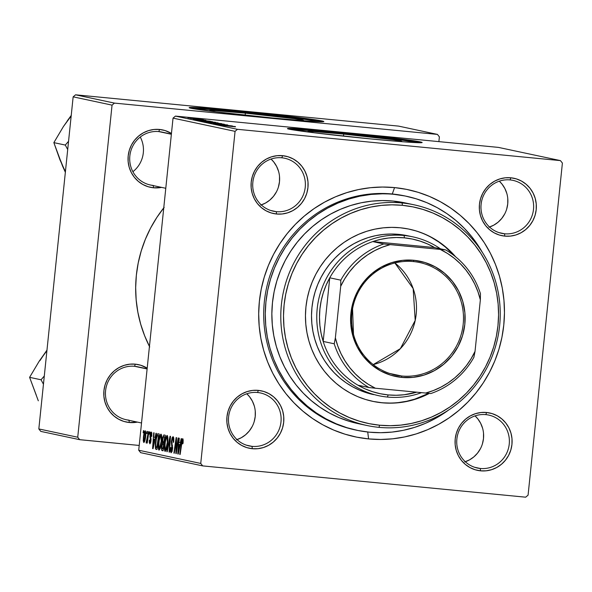 <?xml version="1.0" encoding="UTF-8"?>
<svg xmlns="http://www.w3.org/2000/svg" width="592" height="592" viewBox="0 0 592 592"><rect width="100%" height="100%" fill="white"/><g stroke="black" fill="none" stroke-linecap="round" stroke-linejoin="round"><path stroke-width="0.89" d="M245.384 113.153L245.177 115.188L245.384 113.153L294.446 118.696L303.415 120.309L300.344 120.487A47.301 1.236 -174.1 0 0 303.452 120.361L303.452 120.361A47.301 1.236 -174.1 0 0 245.384 113.153A47.301 1.236 -174.1 0 0 209.353 110.637L209.353 110.637A47.301 1.236 -174.1 0 0 212.38 111.392L209.931 110.512L216.272 110.704L245.384 113.153M321.574 121.782A67.695 1.769 5.9 0 0 240.633 112.14L240.729 111.244A67.695 1.769 -174.1 0 1 323.839 121.56A67.695 1.769 -174.1 0 1 272.268 117.963L305.983 120.923L323.017 121.752L323.72 121.649L323.195 121.249L317.63 120.169L297.095 117.371L228.26 110.068L199.053 107.744L189.211 107.729L215.895 111.829L272.268 117.963A67.695 1.769 -174.1 0 1 189.159 107.648A67.695 1.769 -174.1 0 1 240.729 111.244L240.633 112.14A67.695 1.769 5.9 0 0 191.334 108.321M310.689 132.342A47.301 1.236 -174.1 0 1 307.662 131.587A47.301 1.236 -174.1 0 1 343.693 134.103L343.486 136.138L343.693 134.103L392.755 139.645L401.724 141.251L398.653 141.429A47.301 1.236 -174.1 0 0 401.761 141.31L401.761 141.318A47.301 1.236 -174.1 0 0 343.693 134.103L314.581 131.653L308.24 131.454L310.682 132.342M419.883 142.731A67.695 1.769 5.9 0 0 338.942 133.089L339.031 132.194A67.695 1.769 -174.1 0 1 422.148 142.509A67.695 1.769 -174.1 0 1 370.577 138.913L404.292 141.873L421.326 142.702L422.089 142.428L421.504 142.191L418.411 141.532L395.404 138.321L320.709 130.492L294.194 128.516L287.52 128.671L314.204 132.778L370.577 138.913A67.695 1.769 -174.1 0 1 287.468 128.59A67.695 1.769 -174.1 0 1 339.031 132.194L338.942 133.089A67.695 1.769 5.9 0 0 289.636 129.271M485.832 414.629A27.077 26.3 102 0 0 456.869 439.012A27.077 26.3 102 0 0 480.267 468.479L480.563 470.832A29.334 28.49 -78 0 1 455.211 438.916A29.334 28.49 -78 0 1 486.594 412.491L485.832 414.629A27.077 26.3 -78 0 1 488.696 415.066A27.077 26.3 -78 0 1 509.046 445.569A27.077 26.3 -78 0 1 480.267 468.479A27.077 26.3 -78 0 1 477.411 468.035A27.077 26.3 -78 0 1 457.061 437.54A27.077 26.3 -78 0 1 485.832 414.629L486.594 412.491L481 412.52L475.509 413.66L470.322 415.88L465.652 419.092L461.664 423.169L458.519 427.964L456.343 433.277L455.211 438.916L455.167 444.659L456.217 450.29L458.312 455.588L461.383 460.347L465.312 464.394L469.937 467.562L475.087 469.737L480.563 470.832L486.158 470.81L491.649 469.663L496.829 467.443L501.505 464.232L505.487 460.154L508.632 455.366L510.815 450.053L511.947 444.414L511.991 438.672L510.94 433.041L508.839 427.742L505.768 422.984L501.846 418.936L497.221 415.769L492.07 413.593L486.594 412.491A29.334 28.49 -78 0 1 511.947 444.414A29.334 28.49 -78 0 1 480.563 470.832L480.267 468.479L474.614 467.273L480.267 468.479A27.077 26.3 102 0 0 509.238 444.089A27.077 26.3 102 0 0 485.832 414.629M257.572 392.511A27.077 26.3 102 0 0 228.608 416.901A27.077 26.3 102 0 0 252.007 446.361L252.303 448.714A29.334 28.49 -78 0 1 226.951 416.798A29.334 28.49 -78 0 1 258.334 390.38L257.572 392.511A27.077 26.3 -78 0 1 260.436 392.947A27.077 26.3 -78 0 1 280.786 423.45A27.077 26.3 -78 0 1 252.007 446.361A27.077 26.3 -78 0 1 249.151 445.917A27.077 26.3 -78 0 1 228.801 415.421A27.077 26.3 -78 0 1 257.572 392.511L258.334 390.38L252.74 390.402L247.249 391.549L242.061 393.769L237.392 396.98L233.403 401.058L230.266 405.846L228.083 411.159L226.951 416.798L226.906 422.54L227.957 428.171L230.059 433.47L233.13 438.228L237.052 442.276L241.677 445.443L246.827 447.619L252.303 448.714L257.897 448.692L263.388 447.552L268.576 445.332L273.245 442.12L277.234 438.036L280.371 433.248L282.554 427.935L283.686 422.296L283.731 416.553L282.68 410.922L280.578 405.624L277.507 400.865L273.585 396.818L268.96 393.65L263.81 391.475L258.334 390.38A29.334 28.49 -78 0 1 283.686 422.296A29.334 28.49 -78 0 1 252.303 448.714L252.007 446.361L246.353 445.154L252.007 446.361A27.077 26.3 102 0 0 280.978 421.97A27.077 26.3 102 0 0 257.572 392.511M281.829 157.798A27.077 26.3 102 0 0 252.858 182.188A27.077 26.3 102 0 0 276.264 211.655L276.56 214.008A29.334 28.49 -78 0 1 251.208 182.092A29.334 28.49 -78 0 1 282.584 155.666L281.829 157.798A27.077 26.3 -78 0 1 284.693 158.242A27.077 26.3 -78 0 1 305.043 188.744A27.077 26.3 -78 0 1 276.264 211.655A27.077 26.3 -78 0 1 273.4 211.211A27.077 26.3 -78 0 1 253.05 180.708A27.077 26.3 -78 0 1 281.829 157.798L282.584 155.666L276.997 155.696L271.499 156.836L266.319 159.056L261.642 162.267L257.661 166.345L254.516 171.14L252.34 176.453L251.208 182.092L251.163 187.834L252.207 193.466L254.308 198.757L257.379 203.522L261.309 207.563L265.934 210.737L271.084 212.913L276.56 214.008L282.147 213.986L287.645 212.839L292.825 210.619L297.502 207.407L301.483 203.33L304.628 198.542L306.811 193.229L307.944 187.59L307.988 181.848L306.937 176.216L304.836 170.918L301.765 166.16L297.843 162.112L293.218 158.945L288.067 156.769L282.584 155.666A29.334 28.49 -78 0 1 307.944 187.59A29.334 28.49 -78 0 1 276.56 214.008L276.264 211.655L270.611 210.449L276.264 211.655A27.077 26.3 102 0 0 305.235 187.264A27.077 26.3 102 0 0 281.829 157.798M510.089 179.916A27.077 26.3 102 0 0 481.118 204.307A27.077 26.3 102 0 0 504.525 233.773L504.821 236.127A29.334 28.49 -78 0 1 479.461 204.21A29.334 28.49 -78 0 1 510.844 177.785L510.089 179.916A27.077 26.3 -78 0 1 512.953 180.36A27.077 26.3 -78 0 1 533.303 210.856A27.077 26.3 -78 0 1 504.525 233.773A27.077 26.3 -78 0 1 501.661 233.329A27.077 26.3 -78 0 1 481.311 202.827A27.077 26.3 -78 0 1 510.089 179.916L510.844 177.785L505.257 177.807L499.759 178.954L494.579 181.174L489.902 184.386L485.921 188.463L482.776 193.251L480.593 198.572L479.461 204.21L479.424 209.953L480.467 215.577L482.569 220.875L485.64 225.641L489.562 229.681L494.194 232.856L499.345 235.031L504.821 236.127L510.408 236.104L515.906 234.957L521.086 232.737L525.763 229.526L529.744 225.448L532.889 220.661L535.064 215.34L536.204 209.701L536.241 203.959L535.198 198.335L533.096 193.036L530.025 188.271L526.096 184.23L521.471 181.056L516.32 178.88L510.844 177.785A29.334 28.49 -78 0 1 536.204 209.701A29.334 28.49 -78 0 1 504.821 236.127L504.525 233.773L498.871 232.567L504.525 233.773A27.077 26.3 102 0 0 533.496 209.383A27.077 26.3 102 0 0 510.089 179.916M164.465 132.793A27.077 26.3 102 0 0 158.811 131.587L159.566 129.456A29.334 28.49 -78 0 1 171.451 133.459L165.05 130.551L159.566 129.456L153.979 129.478L148.481 130.625L143.301 132.845L138.624 136.056L134.643 140.134L131.498 144.922L129.322 150.242L128.19 155.874L128.146 161.623L129.189 167.247L131.291 172.546L134.362 177.311L138.291 181.352L142.916 184.526L148.067 186.702L153.543 187.797L153.269 185.614L153.543 187.797A29.334 28.49 -78 0 1 128.19 155.874A29.334 28.49 -78 0 1 159.566 129.456L158.811 131.587A27.077 26.3 102 0 0 129.84 155.977A27.077 26.3 102 0 0 153.247 185.437A27.077 26.3 -78 0 1 150.383 185A27.077 26.3 -78 0 1 130.033 154.497A27.077 26.3 -78 0 1 158.811 131.587A27.077 26.3 -78 0 1 161.675 132.031L171.384 134.095M140.208 367.499A27.077 26.3 102 0 0 134.554 366.293L135.316 364.161A29.334 28.49 -78 0 1 147.193 368.165L140.792 365.257L135.316 364.161L129.722 364.191L124.231 365.331L119.044 367.551L114.374 370.762L110.386 374.84L107.248 379.635L105.065 384.948L103.933 390.587L103.889 396.329L104.939 401.961L107.041 407.252L110.112 412.017L114.034 416.058L118.659 419.232L123.809 421.408L129.285 422.503L129.012 420.32L129.285 422.503A29.334 28.49 -78 0 1 103.933 390.587A29.334 28.49 -78 0 1 135.316 364.161L134.554 366.293A27.077 26.3 102 0 0 105.591 390.683A27.077 26.3 102 0 0 128.989 420.15A27.077 26.3 -78 0 1 126.133 419.706A27.077 26.3 -78 0 1 105.783 389.203A27.077 26.3 -78 0 1 134.554 366.293A27.077 26.3 -78 0 1 137.418 366.737L147.127 368.809M405.712 196.115A119.599 116.158 102 0 0 392.289 193.991L382.469 193.799L371.066 194.428L359.758 196.196L348.666 199.09L337.891 203.086L327.539 208.14L317.704 214.215L308.484 221.238L299.966 229.141L292.241 237.866L285.366 247.308L279.424 257.387L274.466 268.006L270.537 279.061L267.68 290.443L265.919 302.046L265.268 313.753L265.741 325.459L267.332 337.048L270.019 348.407L273.778 359.425L278.58 370.007L284.375 380.034L291.101 389.418L298.701 398.076L307.1 405.905L316.217 412.853L325.963 418.833L336.241 423.805L346.956 427.705L358.005 430.502L369.282 432.175L380.678 432.7L392.082 432.079L403.389 430.31L414.481 427.409L425.256 423.413L435.616 418.359L448.669 409.997A119.599 116.158 -78 0 1 369.282 432.175A119.599 116.158 -78 0 1 356.65 430.221L355.074 429.888A119.599 116.158 -78 0 1 265.194 295.179A119.599 116.158 -78 0 1 392.289 193.991L394.561 187.597A126.37 122.729 -78 0 1 503.777 325.089A126.37 122.729 -78 0 1 368.587 438.909L380.634 439.464L392.681 438.805L404.625 436.933L416.346 433.877L427.727 429.651L438.672 424.309L449.062 417.9L458.807 410.478L467.798 402.123L475.968 392.91L483.227 382.928L489.51 372.279L494.749 361.061L498.901 349.376L501.92 337.351L503.777 325.089L504.465 312.717L503.962 300.351L502.29 288.104L499.448 276.101L495.467 264.461L490.398 253.287L484.278 242.69L477.167 232.774L469.138 223.628L460.265 215.347L450.63 208.014L440.337 201.694L429.474 196.44L418.152 192.319L406.475 189.359L394.561 187.597L382.521 187.042L370.474 187.701L358.53 189.566L346.808 192.629L335.42 196.847L324.483 202.19L314.086 208.606L304.347 216.028L295.349 224.383L287.179 233.596L279.92 243.578L273.645 254.227L268.405 265.445L264.254 277.123L261.235 289.148L259.37 301.409L258.689 313.782L259.185 326.155L260.865 338.395L263.706 350.397L267.68 362.045L272.749 373.219L278.869 383.816L285.98 393.732L294.009 402.871L302.882 411.151L312.517 418.492L322.81 424.812L333.673 430.058L344.995 434.18L356.673 437.14L368.587 438.909L367.728 432.012L368.587 438.909A126.37 122.729 -78 0 1 259.37 301.409A126.37 122.729 -78 0 1 394.561 187.597L392.289 193.991A119.599 116.158 102 0 0 265.127 295.593A119.599 116.158 102 0 0 355.859 430.051M173.034 118.126L235.068 131.35L200.747 463.44L138.713 450.223L173.034 118.126L175.447 116.099L498.412 147.393L560.446 160.61L237.481 129.315L175.447 116.099L498.412 147.393L560.446 160.61L562.4 163.066L528.079 495.156L525.666 497.191L202.701 465.897L140.667 452.673L138.713 450.223L173.034 118.126L175.447 116.099L237.481 129.315L560.446 160.61L562.4 163.066L528.079 495.156L525.666 497.191L202.701 465.897L200.747 463.44L235.068 131.35L237.481 129.315L235.068 131.35L173.034 118.126M149.598 431.901L149.273 434.121L149.665 434.21L149.976 431.982L149.598 431.901L149.273 434.121L149.665 434.21L149.976 431.982L149.598 431.901M147.016 431.346L146.698 433.573L147.09 433.655L147.401 431.427L147.016 431.346L146.698 433.573L147.09 433.655L147.401 431.427L147.016 431.346M161.017 434.128C159.833 434.987 158.982 437.917 158.471 442.905L158.863 442.942L158.471 442.905C158.034 446.879 158.219 449.298 159.019 450.172L160.358 448.033L161.579 441.188C161.986 437.318 161.801 434.965 161.017 434.128L159.84 435.801L158.656 441.336L158.271 447.693L159.019 450.172L160.203 448.514L161.364 443.031L161.764 436.8L160.98 434.121M155.97 433.255L155.074 437.444L153.772 437.17L154.09 432.856L153.705 432.774L152.588 448.588L153.054 448.692L156.384 433.344L155.97 433.255L155.074 437.444L153.772 437.17L154.09 432.856L153.705 432.774L152.588 448.588L153.054 448.692L156.384 433.344L155.97 433.255M163.843 434.935L162.548 437.806L162.415 442.868L161.424 447.7L161.653 450.253L163.074 450.823L165.323 435.253L163.843 434.935L162.282 439.597L162.415 442.868L161.512 446.59L161.653 450.253L163.074 450.823L165.323 435.253L163.843 434.935M170.037 436.252L166.803 451.622L167.218 451.711L169.985 438.539L169.075 452.103L169.467 452.184L170.526 436.356L170.037 436.252L166.803 451.622L167.218 451.711L169.985 438.539L169.075 452.103L169.467 452.184L170.526 436.356L170.037 436.252M183.143 442.379L183.039 439.035L182.551 438.798L181.959 439.997L179.746 454.375L180.138 454.464L182.099 441.299L182.684 440.751L182.558 443.926L183.017 443.452L182.75 438.753L181.396 442.964L179.746 454.375L180.138 454.464L181.729 443.43L182.536 440.589L182.558 443.926L183.143 442.379M178.125 437.976L176.238 451.178L176.549 437.643L176.15 437.555L173.9 453.132L174.292 453.213L176.179 439.997L175.854 453.546L176.261 453.635L178.51 438.058L178.125 437.976L176.238 451.178L176.549 437.643L176.15 437.555L173.9 453.132L174.292 453.213L176.179 439.997L175.854 453.546L176.261 453.635L178.51 438.058L178.125 437.976M181.159 438.628L180.264 442.809L178.954 442.535L179.272 438.221L178.888 438.139L177.77 453.953L178.236 454.057L181.574 438.716L181.159 438.628L180.264 442.809L178.954 442.535L179.272 438.221L178.888 438.139L177.77 453.953L178.236 454.057L181.574 438.716L181.159 438.628M173.042 436.689L171.414 441.055L171.798 441.092L171.414 441.055L171.687 445.606L172.561 445.687L171.687 445.606L172.176 447.382L172.657 447.426L172.176 447.382L172.561 448.847L171.31 450.912L170.94 447.537L170.503 447.966L170.888 448.003L170.503 447.966L171.155 452.747L172.568 448.795L171.813 440.988L172.827 438.517L173.796 438.613L172.827 438.517L173.796 440.063L173.375 440.019L173.286 441.847L173.671 441.884L173.234 442.357L173.634 442.246C173.996 438.879 173.796 437.029 173.042 436.689L172.102 437.754L171.347 441.78L172.028 449.765L171.547 450.852L171.058 450.675L170.94 447.537L170.54 447.619L170.459 451.326L171.103 452.747L172.057 451.518L172.612 448.285L171.769 442.379L171.983 439.886L172.398 438.768L173.019 438.628L173.234 442.357L173.634 442.246L173.774 438.295L172.99 436.681M167.136 435.431C165.945 436.289 165.101 439.22 164.591 444.207L164.976 444.244L164.591 444.207C164.154 448.181 164.339 450.608 165.138 451.474L166.478 449.335L167.699 442.49C168.106 438.62 167.913 436.267 167.136 435.431L165.96 437.103L164.776 442.638L164.391 448.995L165.138 451.474L166.478 449.335L167.484 444.333L167.876 438.102L167.099 435.423M151.286 432.049L150.042 435.164L150.427 435.201L150.042 435.164L150.02 437.281L150.686 437.347L150.02 437.281L151.034 440.034L150.627 439.989L150.953 440.959L150.005 442.409L150.686 442.476L150.005 442.409L149.732 440.056L149.325 440.182L149.717 440.219L149.325 440.182L149.909 443.845L150.975 440.751L150.435 435.12L151.123 433.477L151.885 433.551L151.123 433.477L151.374 436.445L151.774 436.326L151.752 432.708L151.204 432.042L150.575 432.745L149.968 436.297L150.553 441.084L149.902 442.357L149.732 440.056L149.325 440.182L149.273 442.55L149.998 443.822L150.79 442.039L151.049 439.301L150.486 434.735L151.256 433.566L151.374 436.445L151.796 436.112L151.249 432.049M158.116 433.714L157.309 434.195L156.658 435.816L155.333 443.586L155.422 448.61L156.954 449.52L159.204 433.943L157.487 433.966L155.422 442.624L155.592 449.025L156.954 449.52L159.204 433.943L157.487 433.966M145.314 430.776L144.278 432.53L143.456 436.977L143.257 440.892L143.863 442.55L144.759 441.092L145.61 436.763L145.854 432.315L145.292 430.776C144.404 431.479 143.767 433.744 143.39 437.584L143.789 442.542C144.722 441.854 145.38 439.516 145.75 435.527L145.314 430.776M148.488 431.664L146.313 443.082L147.201 440.648L146.86 442.994L147.245 443.075L148.881 431.746L148.488 431.664L146.098 442.616L146.313 443.082L147.201 440.648L146.86 442.994L147.245 443.075L148.881 431.746L148.488 431.664M143.479 430.599L143.16 432.819L143.553 432.907L143.863 430.68L143.479 430.599L143.16 432.819L143.553 432.907L143.863 430.68L143.479 430.599M203.885 119.873L201.613 119.643L203.885 119.873M201.302 119.325L199.03 119.096L201.302 119.325M215.481 122.322L199.363 120.701L215.629 122.366M210.256 121.234L193.221 119.377L210.256 121.234M218.13 122.907L202.494 121.33L218.13 122.907M224.324 124.231L207.437 122.403L224.324 124.231M235.401 126.777L220.379 125.164L235.453 126.866M232.412 125.955L214.533 123.92L232.412 125.955M235.446 126.599L218.404 124.742L235.446 126.599M213.357 123.484L227.691 124.956L213.238 123.55M221.6 123.624L205.483 122.011L221.741 123.669M195.427 119.221L205.89 120.302L195.338 119.273M212.402 121.686L196.403 120.028L212.402 121.686M199.778 118.977L187.893 117.778L199.896 119.014M202.775 119.636L190.461 118.326L202.775 119.636M197.765 118.57L195.493 118.341L197.765 118.57M73.149 96.844L112.051 105.132L77.73 437.229L38.828 428.934L73.149 96.844L75.561 94.809L398.527 126.103L437.429 134.399L114.463 103.104L75.561 94.809L398.527 126.103L437.429 134.399L439.382 136.848L438.887 141.621L439.382 136.848L437.429 134.399L114.463 103.104L112.051 105.132L114.463 103.104L75.561 94.809L73.149 96.844L38.828 428.934L40.781 431.39L38.828 428.934L77.73 437.229L112.051 105.132L73.149 96.844M139.209 445.45L79.683 439.678L40.781 431.39L79.683 439.678L77.73 437.229L79.683 439.678L139.209 445.45M129.285 422.503L137.374 422.103A29.334 28.49 -78 0 1 129.285 422.503M153.543 187.797L161.631 187.39A29.334 28.49 -78 0 1 153.543 187.797M164.162 207.385L156.902 217.36L150.627 228.009L145.388 239.235L141.236 250.912L138.217 262.937L136.352 275.199L135.672 287.571L136.167 299.937L137.847 312.184L140.689 324.187L144.663 335.827L149.732 347.001M163.762 207.888A126.37 122.729 102 0 0 149.443 346.431M356.65 430.221A119.599 116.158 -78 0 1 266.77 295.519A119.599 116.158 -78 0 1 393.865 194.324L392.289 193.991A119.599 116.158 -78 0 1 404.921 195.945L406.445 196.27M202.701 465.897L200.747 463.44L138.713 450.223L140.667 452.673L202.701 465.897M489.54 227.025A27.077 26.3 102 0 0 499.308 181.174L502.031 184.112L504.865 188.508L506.804 193.392M488.999 227.202L493.78 225.152L498.094 222.192L501.772 218.426L504.673 214.001M506.685 209.094L507.736 203.892L507.773 198.594M465.29 461.73A27.077 26.3 102 0 0 475.058 415.88L477.774 418.818L480.608 423.213L482.547 428.105M464.742 461.908L469.53 459.858L473.844 456.898L477.522 453.132L480.423 448.714M482.436 443.808L483.479 438.598L483.516 433.3M237.029 439.612A27.077 26.3 102 0 0 246.797 393.769L249.513 396.699L252.355 401.095L254.294 405.986M236.482 439.797L241.27 437.747L245.584 434.78L249.262 431.013L252.162 426.595M254.175 421.689L255.219 416.487L255.256 411.181M261.279 204.906A27.077 26.3 102 0 0 271.055 159.056L273.77 161.993L276.605 166.389L278.543 171.28M260.739 205.084L265.519 203.034L269.834 200.074L273.511 196.307L276.412 191.889M278.425 186.976L279.476 181.774L279.513 176.475M420.179 142.79L395.315 139.224L358.626 135.072L315.092 130.913L289.54 129.271M321.87 121.841L297.006 118.274L260.317 114.123L216.783 109.971L191.231 108.321M228.83 125.881L220.357 125.001L228.83 125.881M225.693 124.705L225.056 124.727M207.392 122.211L219.861 123.469L207.281 122.285M205.461 121.597L210.13 122.218L205.454 121.597M204.521 121.575L210.13 122.218L204.307 121.671M211.181 122.233L217.353 122.995L210.974 122.344M203.641 120.516L195.175 119.599L203.641 120.516M211.24 121.649L198.283 120.22L211.24 121.649M209.834 121.878L201.176 120.879L209.834 121.878M189.366 117.912L198.446 118.859L189.314 117.993M176.268 453.59L175.854 453.546L176.268 453.59M176.364 447.559L175.965 447.522L176.364 447.559M176.453 443.149L176.061 443.112L176.453 443.149M174.3 453.169L173.9 453.132L174.3 453.169M176.608 451.215L176.238 451.178L176.608 451.215M177.141 447.515L176.742 447.478L177.141 447.515M178.251 454.005L177.77 453.953L178.251 454.005M180.671 442.853L180.264 442.809L180.671 442.853M179.864 444.607L178.873 449.158L179.295 449.195L178.873 449.158L178.236 452.303L178.614 452.332L178.236 452.303L178.821 444.377L180.308 444.525L178.821 444.377L180.286 444.644L179.864 444.607L178.236 452.303L178.821 444.377L179.864 444.607M183.12 442.601L182.736 442.564L183.12 442.601M183.254 440.655L182.536 440.589L183.254 440.655M180.146 454.419L179.746 454.375L180.146 454.419M181.788 443.001L181.396 442.964L181.788 443.001M173.796 438.613L172.827 438.517M169.467 452.14L169.075 452.103L169.467 452.14M170.096 442.712L169.689 442.675L170.096 442.712M170.378 438.576L169.985 438.539L170.378 438.576M167.225 451.659L166.803 451.622L167.225 451.659M167.321 442.335L166.3 448.063L166.803 448.114L166.3 448.063L165.338 449.639L166.345 449.735L165.338 449.639L164.953 444.459C165.338 440.537 165.989 438.139 166.922 437.259L167.832 437.347L166.922 437.259L167.321 442.335L167.714 442.372L167.321 442.335L165.827 449.239L165.146 449.491L164.82 447.855L165.279 442.017L166.293 437.954L166.848 437.259L167.262 437.777L167.321 442.335M163.089 450.719L162.134 450.623L163.089 450.719M163.133 450.401L161.653 450.253L163.133 450.401M161.897 446.627L161.512 446.59L161.897 446.627M164.199 443.038L162.415 442.868L164.199 443.038M162.667 439.634L162.282 439.597L162.667 439.634M163.651 444.067L162.948 448.921L163.34 448.958L162.297 448.78L161.897 446.605L162.341 444.451L164.051 444.037L163.029 443.933L164.043 444.104L163.651 444.067L162.948 448.921L162.186 448.751L161.838 447.552L162.267 444.659L162.689 443.978L163.651 444.067M164.672 436.985L163.91 442.246L164.31 442.283L163.103 442.076L162.659 439.723L163.57 436.837L165.079 436.94L163.954 436.837L165.064 437.029L164.672 436.985L163.91 442.246L162.63 441.417L163.103 437.54L163.57 436.837L164.672 436.985M163.57 436.837L163.954 436.837M164.058 444.03L163.029 443.933M153.062 448.632L152.588 448.588L153.062 448.632M155.489 437.488L155.074 437.444L155.489 437.488M154.675 439.234L153.683 443.785L154.105 443.83L153.683 443.785L153.047 446.93L153.424 446.967L153.047 446.93L153.631 439.012L155.126 439.16L153.631 439.012L155.097 439.279L154.675 439.234L153.047 446.93L153.631 439.012L154.675 439.234M156.976 449.417L156.044 449.328L156.976 449.417M157.013 449.158L155.592 449.025L157.013 449.158M155.814 442.661L155.422 442.624L155.814 442.661M158.552 435.682L156.836 447.619L157.228 447.656L155.822 447.13L155.8 442.801C156.251 438.176 157.006 435.764 158.064 435.579L158.945 435.719L158.552 435.682L156.836 447.619L156.273 447.5L155.629 445.265L156.369 438.916L157.317 435.904L158.552 435.682M158.952 435.66L158.064 435.579M161.209 441.025L160.18 446.76L160.691 446.805L160.18 446.76L159.226 448.336L160.232 448.433L159.226 448.336L158.834 443.156C159.218 439.234 159.877 436.837 160.802 435.956L161.712 436.045L160.802 435.956L161.209 441.025L161.594 441.062L161.209 441.025L159.707 447.937L159.033 448.181L158.7 446.553L159.159 440.714L160.18 436.652L160.728 435.956L161.15 436.474L161.209 441.025M161.712 436.045L160.802 435.956M143.782 437.621L143.39 437.584L143.782 437.621M145.351 435.616L143.952 441.121L144.722 441.195L143.952 441.121L143.775 437.666L145.166 432.204L145.854 432.271L145.166 432.204L145.351 435.616L145.743 435.653L145.351 435.616L144.626 439.9L143.893 441.092L143.678 438.79L144.411 433.84L145.284 432.308L145.351 435.616M147.09 433.61L146.698 433.573L147.09 433.61M147.253 443.031L146.86 442.994L147.253 443.031M147.586 440.685L147.201 440.648L147.586 440.685M146.631 442.668L146.098 442.616L146.631 442.668M147.038 441.306L146.587 441.262L147.038 441.306M148.229 436.23L147.822 436.193L148.229 436.23M149.672 434.165L149.273 434.121L149.672 434.165M143.553 432.863L143.16 432.819L143.553 432.863M401.635 376.001A57.542 55.885 102 0 0 463.188 324.179A57.542 55.885 102 0 0 413.46 261.568L413.912 260.288A58.897 57.202 -78 0 1 464.816 324.372A58.897 57.202 -78 0 1 401.805 377.415L401.635 376.001L389.617 373.441L401.635 376.001A57.542 55.885 -78 0 1 395.552 375.062A57.542 55.885 -78 0 1 352.307 310.252A57.542 55.885 -78 0 1 413.46 261.568A57.542 55.885 -78 0 1 419.536 262.508A57.542 55.885 -78 0 1 462.781 327.317A57.542 55.885 -78 0 1 401.635 376.001L401.805 377.415L390.816 375.217L380.471 370.851L371.184 364.48L363.31 356.362L357.139 346.801L352.928 336.167L350.819 324.867L350.908 313.331L353.18 302.016L357.553 291.345L363.865 281.725L371.865 273.541L381.248 267.088L391.66 262.633L402.686 260.339L413.912 260.288L424.908 262.493L435.246 266.859L444.533 273.223L452.414 281.341L458.578 290.901L462.796 301.543L464.905 312.842L464.816 324.372L462.544 335.694L458.164 346.364L451.859 355.977L443.852 364.169L434.469 370.614L424.064 375.069L413.038 377.37L401.805 377.415A58.897 57.202 -78 0 1 350.908 313.331A58.897 57.202 -78 0 1 413.912 260.288L413.46 261.568A57.542 55.885 102 0 0 351.9 313.39A57.542 55.885 102 0 0 401.635 376.001M373.219 364.591A57.542 55.885 102 0 0 415.207 320.42A57.542 55.885 102 0 0 394.871 262.966L413.164 288.57L415.207 320.42L400.362 348.666L373.219 364.591M353.483 334.273L352.558 308.809L353.483 334.273M329.751 277.811A78.98 76.708 -78 0 1 372.775 241.588A78.98 76.708 -78 0 1 404.41 237.851L404.114 235.498A81.237 78.899 102 0 0 317.208 308.661A81.237 78.899 102 0 0 387.42 397.054L388.182 394.923A78.98 76.708 -78 0 1 357.938 385.192A78.98 76.708 -78 0 1 323.18 341.436A78.98 76.708 -78 0 1 329.751 277.811L326.118 285.181L323.254 292.892L321.175 300.854L319.917 308.987L319.488 317.201L319.895 325.408L321.123 333.511L323.18 341.436L329.751 277.811L340.792 280.164L340.696 286.306L335.368 337.869L334.214 343.789L323.18 341.436L329.751 277.811L340.792 280.164A78.98 76.708 -78 0 1 383.816 243.941L372.775 241.588L434.654 247.582L427.52 243.941L420.046 241.085L412.313 239.05L404.41 237.851L396.418 237.51L388.426 238.021L380.515 239.39L372.775 241.588L434.654 247.582L445.695 249.935L383.816 243.941L372.775 241.588A78.98 76.708 102 0 0 329.751 277.811M404.114 235.498L398.86 234.38L404.114 235.498A81.237 78.899 -78 0 1 412.698 236.822A81.237 78.899 -78 0 1 440.441 248.818A81.237 78.899 102 0 0 404.114 235.498L404.41 237.851A78.98 76.708 -78 0 1 434.654 247.582L445.695 249.935A78.98 76.708 -78 0 1 480.452 293.691A78.98 76.708 102 0 0 445.695 249.935L390.209 244.622L382.343 247.16L374.788 250.571L367.639 254.812L360.972 259.821L354.874 265.556L349.421 271.928L344.677 278.876L340.696 286.306L335.368 337.869L337.743 345.913L340.977 353.631L345.018 360.928L349.82 367.713L355.333 373.907L361.475 379.435L368.18 384.23L375.372 388.226L430.85 393.539A78.98 76.708 102 0 0 473.881 357.316L475.028 351.396L480.356 299.841L480.452 293.691L480.356 299.841L477.973 291.789L474.747 284.071L470.707 276.775L465.897 269.989L460.391 263.795L454.249 258.267L447.537 253.48L440.352 249.476A76.723 74.518 -78 0 1 480.356 299.841L475.028 351.396A76.723 74.518 -78 0 1 425.515 393.088L433.374 390.542L440.929 387.138L448.085 382.898L454.752 377.881L460.85 372.153L466.304 365.775L471.047 358.826L475.028 351.396L473.881 357.316A78.98 76.708 -78 0 1 430.85 393.539L375.372 388.226A76.723 74.518 -78 0 1 335.368 337.869L334.214 343.789L323.18 341.436A78.98 76.708 102 0 0 357.938 385.192L365.072 388.833L372.546 391.689L380.271 393.724L388.182 394.923L396.174 395.264L404.166 394.753L416.576 392.222A78.98 76.708 -78 0 1 388.182 394.923L387.42 397.054A81.237 78.899 -78 0 1 378.836 395.73A81.237 78.899 -78 0 1 317.786 304.229A81.237 78.899 -78 0 1 404.114 235.498M421.437 392.688A81.237 78.899 -78 0 1 387.42 397.054A81.237 78.899 102 0 0 421.437 392.688M357.938 385.192L368.979 387.545L375.372 388.226L368.979 387.545A78.98 76.708 -78 0 1 334.214 343.789A78.98 76.708 102 0 0 368.979 387.545L357.938 385.192M383.816 243.941A78.98 76.708 102 0 0 340.792 280.164L340.696 286.306A76.723 74.518 -78 0 1 390.209 244.622L383.816 243.941M372.435 401.287A88.008 85.477 102 0 0 381.47 402.664L381.995 402.782A88.008 85.477 -78 0 1 372.694 401.339A88.008 85.477 -78 0 1 306.56 302.216A88.008 85.477 -78 0 1 400.081 227.757L408.376 228.986L416.509 231.05L424.397 233.921L431.96 237.577L439.131 241.98L445.843 247.086L455.633 256.817A88.008 85.477 -78 0 0 409.383 229.193A88.008 85.477 -78 0 0 400.081 227.757L391.697 227.372L383.305 227.831L374.988 229.134L366.825 231.265L358.893 234.203L351.278 237.925L344.041 242.387L337.255 247.56L330.987 253.376L325.297 259.792L320.242 266.74L315.869 274.163L312.221 281.977L309.335 290.11L307.226 298.486L305.931 307.019L305.457 315.64L305.805 324.253L306.974 332.778L308.95 341.14L311.718 349.25L315.247 357.028L319.51 364.413L324.468 371.317L330.055 377.681L336.234 383.446L342.946 388.559L350.116 392.962L357.679 396.618L365.567 399.489L373.693 401.546L381.995 402.782L389.854 403.056M402.109 202.96L402.397 205.32A110.571 107.389 -78 0 1 497.968 325.63A110.571 107.389 -78 0 1 379.679 425.219L378.917 427.35A112.828 109.579 102 0 0 499.626 325.726A112.828 109.579 102 0 0 402.109 202.96A112.828 109.579 -78 0 1 414.03 204.802A112.828 109.579 -78 0 1 498.819 331.883A112.828 109.579 -78 0 1 378.917 427.35A112.828 109.579 -78 0 1 366.996 425.507A112.828 109.579 -78 0 1 282.206 298.427A112.828 109.579 -78 0 1 402.109 202.96L393.169 201.058L402.109 202.96A112.828 109.579 102 0 0 281.4 304.584A112.828 109.579 102 0 0 378.917 427.35L379.679 425.219L390.209 425.7L400.754 425.123L411.203 423.487L421.46 420.816L431.42 417.116L440.996 412.446L450.09 406.83L458.615 400.34L466.489 393.029L473.63 384.97L479.986 376.238L485.477 366.914L490.065 357.102L493.698 346.882L496.34 336.352L497.968 325.63L498.568 314.803L498.131 303.977L496.658 293.269L494.172 282.761L490.694 272.579L486.261 262.796L480.904 253.524L474.68 244.851L467.658 236.852L459.888 229.607L451.467 223.184L442.453 217.656L432.952 213.061L423.043 209.45L412.824 206.867L402.397 205.32L391.867 204.832L381.322 205.409L370.873 207.045L360.617 209.723L350.656 213.416L341.081 218.093L331.986 223.702L323.461 230.199L315.588 237.51L308.439 245.569L302.09 254.301L296.599 263.618L292.011 273.437L288.378 283.657L285.736 294.18L284.108 304.91L283.509 315.736L283.945 326.555L285.418 337.27L287.904 347.77L291.382 357.96L295.815 367.736L301.173 377.008L307.396 385.688L314.419 393.687L322.181 400.932L330.61 407.348L339.623 412.883L349.125 417.478L359.033 421.082L369.253 423.672L379.679 425.219A110.571 107.389 -78 0 1 284.108 304.91A110.571 107.389 -78 0 1 402.397 205.32L402.109 202.96M414.03 204.802L405.091 202.901A112.828 109.579 102 0 0 393.169 201.058L403.811 202.634M393.865 194.324A119.599 116.158 -78 0 1 406.497 196.278A119.599 116.158 -78 0 1 482.28 252.259L472.046 237.081L464.446 228.431L456.047 220.594L446.93 213.653L437.192 207.666L426.906 202.701L416.191 198.801L405.143 195.996L393.865 194.324M373.582 394.612A81.237 78.899 -78 0 1 312.532 303.111A81.237 78.899 -78 0 1 398.86 234.38A81.237 78.899 -78 0 1 407.444 235.705L412.698 236.822M358.116 423.613L348.917 421.223L338.809 417.545L329.108 412.861L319.917 407.215L311.318 400.666L303.393 393.273L296.222 385.111L289.873 376.253L284.412 366.796L279.883 356.813L276.331 346.416L273.8 335.701L272.298 324.771L271.854 313.73L272.468 302.682L274.126 291.73L276.827 280.993L280.527 270.566L285.203 260.547L290.813 251.038L297.295 242.128L304.584 233.907L312.62 226.44L321.315 219.817L330.595 214.089L340.363 209.324L350.531 205.55L360.994 202.819L371.658 201.154L382.417 200.562L393.169 201.058A112.828 109.579 102 0 0 273.267 296.518A112.828 109.579 102 0 0 358.064 423.606L366.996 425.507M429.318 393.414L415.251 399.274L407.089 401.406L398.771 402.708L390.38 403.167L381.995 402.782A88.008 85.477 -78 0 0 429.318 393.414M398.246 402.597L406.563 401.295L414.726 399.163L428.682 393.354A88.008 85.477 102 0 1 381.47 402.664L373.167 401.435M409.116 229.141A88.008 85.477 102 0 1 454.234 255.7L445.317 246.975L438.605 241.869L431.435 237.466M373.619 394.62L359.721 390.246L352.736 386.872L346.12 382.809L339.926 378.096L334.221 372.768L329.063 366.892L324.49 360.521L320.553 353.705L317.297 346.52L314.737 339.038L312.909 331.32L311.836 323.447L311.51 315.499L311.954 307.544L313.146 299.663L315.092 291.93L317.756 284.426L321.13 277.211L325.163 270.366L329.833 263.951L335.079 258.023L340.866 252.651L347.127 247.885L353.809 243.763L360.839 240.33L368.157 237.614L375.698 235.646L383.372 234.447L391.12 234.018L398.86 234.38L406.519 235.512M147.112 368.971L134.554 366.293L147.112 368.971M36.312 395.256L29.6 377.341L41.048 379.783L44.304 376.001L41.048 379.783L29.6 377.341L39.153 361.275L46.975 350.138L39.886 360.691M41.048 379.783L43.453 384.23L41.048 379.783M46.672 351.041L39.153 361.275L29.6 377.341L38.31 400.806M171.369 134.266L158.811 131.587L171.369 134.266M60.569 160.55L65.401 172.376L62.56 166.093A45.414 44.111 102 0 0 65.423 171.606M132.889 171.695A27.077 26.3 102 0 0 140.274 137.041A27.077 26.3 -78 0 1 132.889 171.695M65.246 171.317L60.007 159.958L53.857 142.635L65.298 145.07L67.703 149.524L65.298 145.07L53.857 142.635L63.44 126.51L71.277 115.373L67.222 120.938M68.554 141.288L65.298 145.07L68.554 141.288M70.929 116.328L63.44 126.51L53.857 142.635L62.56 166.093M166.9 437.259L167.832 437.347M163.799 436.815L165.079 436.933M372.168 401.228L372.694 401.339M408.85 229.082L409.383 229.193M126.133 419.706L141.532 422.984M165.782 188.278L150.383 185"/></g></svg>
